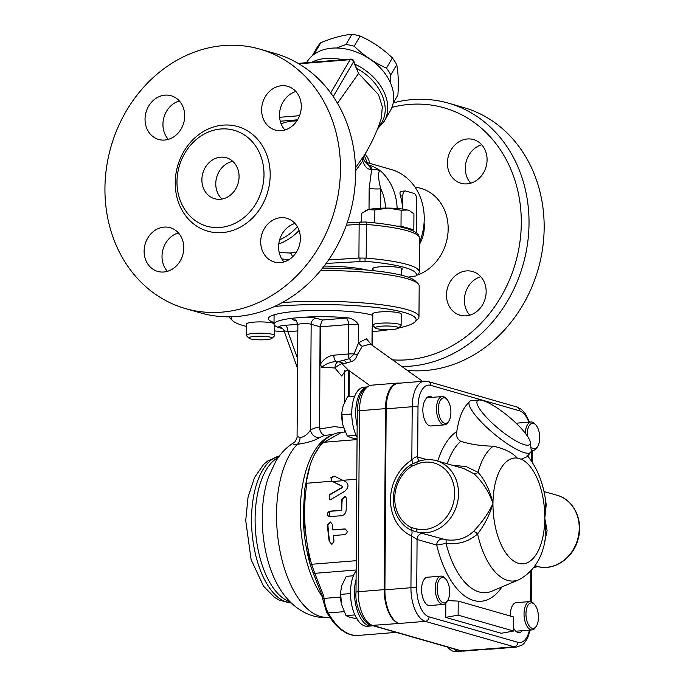 <?xml version="1.0" encoding="UTF-8"?>
<svg xmlns="http://www.w3.org/2000/svg" width="686" height="686" viewBox="0 0 686 686"><rect width="100%" height="100%" fill="white"/><g stroke="black" fill="none" stroke-linecap="round" stroke-linejoin="round"><path stroke-width="1.03" d="M488.072 648.905L514.106 646.804A29.832 14.415 85.4 0 0 516.712 647.07L490.679 649.17A29.832 14.415 -94.6 0 1 488.072 648.905L461.344 650.808L372.541 625.366L399.269 623.463A29.832 14.415 -94.6 0 1 384.906 589.823L386.167 408.83A29.832 14.415 -94.6 0 1 398.334 383.268L424.368 381.159A29.832 14.415 85.4 0 0 412.2 406.721L411.832 459.989A5.685 2.092 -121.9 0 1 412.14 463.959M398.575 623.257A29.832 14.415 -94.6 0 1 384.211 589.626L358.178 591.726L359.447 410.734L385.481 408.624L384.211 589.626M385.481 408.624A29.832 14.415 -94.6 0 1 397.64 383.071A29.832 14.415 -94.6 0 1 399.535 383.165M357.063 439.58L323.655 442.281A76.712 37.07 85.4 0 0 305.596 486.065L306.916 483.227C302.715 509.818 304.267 536.838 311.555 564.286L314.771 573.333L356.154 569.989M323.741 595.988L314.771 573.333A2.838 2.161 -19.5 0 1 312.799 572.038L322.266 595.945L323.741 595.988A35.518 17.167 85.4 0 1 324.024 598.398L340.513 597.069M322.266 595.928L322.557 598.458L324.024 598.398A22.732 10.985 -94.6 0 0 328.268 612.95L344.029 611.672M312.79 572.03A2.838 2.161 -19.5 0 0 312.799 572.038L310.021 563.935A2.838 0.875 -15.5 0 0 311.555 564.286L356.223 560.676M322.669 443.182L341.491 432.3M341.156 432.326C333.319 433.08 326.467 437.205 320.611 444.717L313.982 455.598M310.089 465.245L304.653 489.212L303.178 516.507L310.029 563.746A2.838 0.875 -15.5 0 0 310.021 563.935C305.836 548.731 303.555 532.945 303.186 516.575M331.853 481.212L330.866 477.576L334.331 476.127L346.01 481.889C349.028 484.693 348.574 487.849 344.629 491.339L330.986 499.408L329.306 499.614L329.426 494.692L342.065 487.369L342.211 486.314L331.853 481.212L306.916 483.227M356.789 479.197L342.846 480.32M371.538 344.801L366.427 338.798L358.572 342.768L354.087 353.89L349.328 358.658A5.685 2.744 -94.6 0 1 348.334 354.002L333.808 355.177C328.277 355.923 323.809 358.915 320.405 364.163M333.808 355.177A5.685 2.744 85.4 0 0 336.543 361.582L339.09 361.376L338.104 361.736A5.685 3.044 -83.8 0 0 334.974 368.073A5.685 1.458 143.5 0 1 341.997 363.777A5.685 5.274 67.2 0 0 338.104 361.736A26.994 4.227 -179.6 0 0 336.543 361.582C330.678 361.839 325.73 363.794 321.7 367.464L320.396 364.155L320.662 326.793L320.251 325.524L320.079 326.802L319.607 428.99L334.682 426.572L343.669 427.953M321.7 367.464A21.309 3.336 0.4 0 1 334.974 368.073L341.645 375.971L344.664 371.846M348.274 370.071L341.997 363.777L343.034 363.717A5.685 5.085 71.9 0 0 339.09 361.376L343.66 360.253A5.685 4.519 -120.6 0 1 346.559 362.98L351.155 361.616A5.685 3.679 66 0 0 349.328 358.658L343.66 360.253M343.034 363.717L346.559 362.98M351.155 361.616C354.225 360.707 356.266 358.435 357.277 354.799L362.311 346.276A5.685 3.559 43.8 0 1 358.572 342.768L358.701 324.821C356.42 321.365 353.136 319.076 348.84 317.952A49.718 7.786 -179.6 0 0 305.476 317.138L293.865 318.072A49.718 7.786 -179.6 0 0 274.014 324.152A49.718 7.786 -179.6 0 0 282.555 328.585M362.311 346.276L370.406 343.995L422.55 381.313M357.277 354.799A5.685 1.158 17.8 0 1 354.087 353.89A8.524 1.338 -179.6 0 0 348.334 354.002L348.539 324.538A8.524 1.338 0.4 0 1 358.701 324.821M320.251 325.524L322.403 320.019L316.16 318.235A12.785 1.998 -179.6 0 0 305.476 317.138M280.034 327.779A5.685 4.896 -74 0 1 281.509 327.917L281.56 327.925A5.685 4.896 -74 0 0 281.526 327.917C281.063 327.111 284.133 330.043 284.013 330.729L287.914 331.732A5.685 2.744 85.4 0 0 285.179 325.318C279.031 325.944 277.315 326.759 280.034 327.779L282.323 328.397M297.861 324.504A5.685 5.608 -6.1 0 0 296.746 324.384L285.179 325.318M373.133 325.721L372.095 328.663A8.524 1.338 0.4 0 1 372.327 328.971L372.206 345.281M277.453 584.618A79.55 38.45 -94.6 0 1 277.23 584.206A79.55 38.45 -94.6 0 1 262.249 517.124A79.55 38.45 -94.6 0 1 268.56 476.856L275.549 461.772C280.342 453.532 286.774 446.946 294.851 441.998C291.413 443.816 292.253 444.588 297.398 444.296C306.925 442.967 314.265 440.764 319.41 437.685A90.921 43.938 -94.6 0 1 325.224 435.37L332.95 434.495M319.384 427.035A99.444 48.054 85.4 0 0 310.424 430.053C307.877 434.152 304.43 436.699 300.091 437.702L297.081 436.305L297.861 324.692A7.1 1.115 0.4 0 1 303.178 323.655A7.1 1.115 0.4 0 1 311.161 324.246L320.079 326.802M325.224 435.37C322.703 435.293 320.834 433.166 319.607 428.99M300.091 437.702A8.524 4.922 -91.4 0 1 297.398 444.296A90.921 43.938 -94.6 0 0 279.408 547.822A90.921 43.938 -94.6 0 0 328.26 617.271C309 619.338 289.08 606.415 277.23 584.206M316.16 318.235A5.685 4.896 106 0 0 311.161 324.246L310.424 430.053A8.524 7.289 -119.1 0 0 319.41 437.685M332.736 529.901L344.526 528.949C347.828 530.578 348.016 532.465 345.101 534.6L333.319 535.552A95.183 45.996 85.4 0 0 334.039 541.057L332.075 544.135L329.203 541.443A95.183 45.996 -94.6 0 1 327.505 524.867L330.523 521.96L332.341 524.473A95.183 45.996 85.4 0 0 332.736 529.901L345.281 529.026M332.075 544.135L331.304 544.058M329.606 516.695C326.45 515.109 326.442 513.282 329.572 511.207L340.822 510.298L341.371 509.638A95.183 45.996 -94.6 0 1 341.808 499.065L345.169 496.261L346.644 498.679A95.183 45.996 85.4 0 0 346.198 509.861C345.907 513.214 344.303 515.169 341.388 515.743L328.851 516.618M331.518 544.109L329.649 541.571A94.325 45.585 -94.6 0 1 327.925 524.987L330.729 522.029M344.947 529.069L345.495 529.095M329.066 516.669L329.992 511.319L341.234 510.418L341.782 509.758A94.325 45.585 -94.6 0 1 342.228 499.185L345.375 496.338M329.52 499.665L329.846 494.812L342.494 487.497L342.648 486.443L331.844 481.118L331.304 477.705L334.768 476.255M343.532 480.663L332.693 481.538M526.959 456.773L521.171 459.191L517.321 458.094C512.142 452.46 504.107 448.49 493.208 446.192C480.835 445.909 470.013 444.271 460.743 441.278C457.322 439.332 456.001 436.09 456.782 431.537C458.694 419.558 461.755 410.948 465.966 405.7L469.49 401.456A39.779 9.192 39.7 0 0 487.051 427.652A39.779 9.192 39.7 0 0 524.43 452.674A39.779 9.192 39.7 0 0 530.672 452.306A39.779 9.192 39.7 0 0 531.187 449.905L530.278 442.359A34.094 7.88 -140.3 0 1 524.481 444.742A34.094 7.88 -140.3 0 1 489.624 420.587A34.094 7.88 -140.3 0 1 479.343 400.024A34.094 7.88 -140.3 0 1 508.652 416.574A34.094 7.88 -140.3 0 1 530.278 442.359M479.343 400.024L471.762 400.504A39.779 9.192 39.7 0 0 469.49 401.456M427.044 459.663L417.654 456.979C416.059 456.524 414.121 457.528 411.832 459.989A42.618 36.71 -74 0 0 390.497 499.622A42.618 36.71 -74 0 0 411.3 535.86L417.079 539.462L436.69 545.078L446.037 543.441C458.402 544.77 468.915 541.597 477.585 533.914C484.728 524.636 489.855 514.5 492.968 503.49C488.706 512.836 482.232 522.132 473.537 531.358A5.685 1.887 -135.1 0 1 477.585 533.914A69.458 33.571 85.4 0 0 518.925 579.713C534.385 571.352 543.363 556.457 545.859 535.011L545.85 535.02M527.122 455.341C537.575 468.015 543.938 484.548 546.202 504.939L544.795 518.342L545.859 535.011M530.167 571.867L531.393 572.115L531.187 601.742M544.452 542.72L547.102 530.647L544.795 518.342L545.602 500.308M518.925 579.713L491.922 591.16A78.813 38.09 -94.6 0 1 446.037 543.441A5.685 0.755 97.4 0 0 445.866 539.753L417.345 532.053A36.933 31.813 -74 0 0 457.073 504.279A36.933 31.813 -74 0 0 436.468 460.718L463.908 468.581L473.94 473.752C482.515 481.658 488.861 491.57 492.968 503.49C490.027 490.601 485.045 480.2 478.013 472.285L466.231 466.626L451.945 465.151M473.537 531.358C466.18 538.424 456.953 541.22 445.866 539.753M501.989 586.89A87.002 42.043 85.4 0 1 436.69 545.078A5.685 4.896 106 0 1 442.676 539.102M473.94 473.752A5.685 2.976 129.5 0 0 478.013 472.285A69.458 33.571 85.4 0 1 493.208 446.192M384.906 589.823L410.94 587.713L411.3 535.86A5.685 2.864 114.9 0 0 411.514 530.398L417.345 532.053A2.838 1.441 103.3 0 1 416.651 528.897L411.617 527.663A34.583 29.79 106 0 1 394.733 498.259A34.583 29.79 106 0 1 412.046 466.103L417.097 464.053A34.094 29.369 106 0 1 454.655 493.423A34.094 29.369 106 0 1 416.651 528.897M417.834 461.798L411.977 464.062A2.838 1.046 -121.9 0 0 411.934 464.088L417.44 461.807A2.838 1.2 68.3 0 0 417.097 464.053M533.888 567.459L538.056 566.636L535.183 565.607M538.064 566.636A2.838 1.441 103.3 0 0 538.09 566.645C554.7 571.052 573.642 557.701 578.195 538.87C583.554 520.331 573.753 499.588 557.178 495.301A36.933 31.813 106 0 1 577.784 538.862A36.933 31.813 106 0 1 538.064 566.636L537.678 566.559M458.137 615.145L445.728 617.374L501.234 633.272L513.634 631.043L513.737 617.014L458.231 601.108L458.137 615.145L513.634 631.043M447.624 600.619L458.231 601.108M445.728 617.374L445.831 603.174M522.235 630.691A14.209 6.869 -94.6 0 1 519.165 632.595A14.209 6.869 -94.6 0 1 513.651 628.247M356.094 579.293A29.832 14.415 85.4 0 0 357.252 610.54A29.832 14.415 85.4 0 0 371.435 625.932L367.464 626.258A29.832 14.415 -94.6 0 1 351.712 604.898A29.832 14.415 -94.6 0 1 356.154 570.872M371.435 625.932A29.832 14.415 85.4 0 0 372.858 625.666M341.499 604.272L341.499 604.272A19.885 9.613 -94.6 0 1 340.556 592.653L341.499 604.272L345.993 615.634L350.049 617.366L357.209 618.849M443.499 577.561A12.785 6.183 -94.6 0 1 445.951 579.293A12.785 6.183 -94.6 0 1 447.666 600.542A12.785 6.183 -94.6 0 1 437.582 593.244A12.785 6.183 -94.6 0 1 443.499 577.561M445.951 579.293L444.991 578.178A14.209 6.869 85.4 0 0 442.264 576.257A14.209 6.869 85.4 0 0 441.029 576.129A14.209 6.869 85.4 0 0 435.327 590.843A14.209 6.869 85.4 0 0 443.31 604.452A14.209 6.869 85.4 0 0 446.903 601.793L447.666 600.542M354.842 614.922L345.993 615.634M353.419 575.768L346.267 576.351L341.842 585.492L340.59 592.138M350.503 593.579L340.522 594.385M443.31 604.452L429.676 605.549A14.209 6.869 -94.6 0 1 421.693 591.949A14.209 6.869 -94.6 0 1 427.387 577.235L441.029 576.129M447.203 399.698A12.785 6.183 -94.6 0 1 448.918 420.955A12.785 6.183 -94.6 0 1 438.834 413.649A12.785 6.183 -94.6 0 1 444.751 397.974A12.785 6.183 -94.6 0 1 447.203 399.698L446.243 398.592A14.209 6.869 85.4 0 0 443.525 396.671A14.209 6.869 85.4 0 0 442.281 396.542A14.209 6.869 85.4 0 0 436.579 411.257A14.209 6.869 85.4 0 0 444.571 424.857L430.928 425.963A14.209 6.869 -94.6 0 1 423.494 416.076A14.209 6.869 -94.6 0 1 425.311 399.904A14.209 6.869 -94.6 0 1 429.35 396.439A14.209 6.869 -94.6 0 1 432.129 397.357M357.08 437.376A29.832 14.415 -94.6 0 1 353.727 428.527A29.832 14.415 -94.6 0 1 363.914 387.196L366.487 386.99M366.11 387.256A29.832 14.415 85.4 0 0 357.157 426.049M342.751 424.677L342.751 424.685A19.885 9.613 -94.6 0 1 342.751 424.677A19.885 9.613 -94.6 0 1 341.817 413.066L342.751 424.685L347.245 436.039L351.301 437.771L357.072 439.023M444.571 424.857A14.209 6.869 85.4 0 0 448.155 422.199L448.918 420.955M356.094 435.327L347.245 436.039M354.671 396.182L347.519 396.757L343.103 405.898L341.851 412.543M351.755 413.984L341.774 414.79M516.284 423.391A14.209 6.869 -94.6 0 1 517.441 423.091L531.075 421.984A14.209 6.869 85.4 0 0 525.305 433.226M527.26 435.902A12.785 6.183 -94.6 0 1 533.554 423.416A12.785 6.183 -94.6 0 1 536.006 425.14A12.785 6.183 -94.6 0 1 537.721 446.397A12.785 6.183 -94.6 0 1 530.818 446.826M536.006 425.14L535.046 424.034A14.209 6.869 85.4 0 0 532.319 422.113A14.209 6.869 85.4 0 0 531.075 421.984M531.17 449.767A14.209 6.869 85.4 0 0 533.365 450.308A14.209 6.869 85.4 0 0 536.958 447.649L537.721 446.397M510.41 616.062A14.209 6.869 -94.6 0 1 516.189 602.677L529.824 601.571A14.209 6.869 85.4 0 0 524.13 616.285A14.209 6.869 85.4 0 0 532.113 629.894A14.209 6.869 85.4 0 0 535.697 627.236L536.469 625.984A12.785 6.183 -94.6 0 1 526.385 618.686A12.785 6.183 -94.6 0 1 532.293 603.011A12.785 6.183 -94.6 0 1 534.754 604.735A12.785 6.183 -94.6 0 1 536.469 625.984M453.609 648.81A29.832 14.415 85.4 0 0 460.229 651.383A29.832 14.415 85.4 0 0 461.901 651.04M460.229 651.383L456.267 651.7A29.832 14.415 -94.6 0 1 447.692 647.112M534.754 604.735L533.794 603.62A14.209 6.869 85.4 0 0 531.067 601.708A14.209 6.869 85.4 0 0 529.824 601.571M397.897 95.02A46.88 33.743 -149.7 0 0 397.906 95.002A46.88 33.743 -149.7 0 0 397.914 94.994L393.181 103.089L397.906 95.002C398.677 82.92 398.292 72.827 396.74 64.716L390.788 74.894L390.463 82.86M396.74 64.716A46.88 33.743 -149.7 0 0 392.392 57.933L386.45 68.12A46.88 33.743 30.3 0 1 390.788 74.894M392.392 57.933C382.797 48.663 372.052 41.366 360.141 36.049A46.88 33.743 -149.7 0 0 351.909 34.3C342.708 35.123 332.35 37.919 320.825 42.695A46.88 33.743 -149.7 0 0 316.949 47.711A46.88 33.743 -149.7 0 0 316.941 47.728L312.233 55.798L316.949 47.711M360.141 36.049L354.19 46.236C363.786 55.506 374.539 62.803 386.45 68.12M351.909 34.3L345.958 44.487A46.88 33.743 30.3 0 1 354.19 46.236M320.825 42.695L314.883 52.882L316.632 52.693M336.569 48.011L345.958 44.487M312.636 55.455A46.88 33.743 30.3 0 1 314.883 52.882M266.117 339.647A11.593 1.818 0.4 0 1 249.009 338.232A11.593 1.818 0.4 0 1 260.466 336.209A11.593 1.818 0.4 0 1 271.896 338.395A11.593 1.818 0.4 0 1 266.117 339.647M271.896 338.395L274.494 335.891A14.209 2.221 -179.6 0 0 274.674 335.54A14.209 2.221 -179.6 0 0 260.491 333.216A14.209 2.221 -179.6 0 0 246.265 335.343A14.209 2.221 -179.6 0 0 246.445 335.694L249.009 338.232M274.023 323.518A14.209 2.221 -179.6 0 0 253.614 322.146A14.209 2.221 -179.6 0 0 246.343 324.041L246.265 335.343M365.106 210.911L365.861 210.508A22.732 3.559 0.4 0 1 368.176 209.684A22.732 3.559 0.4 0 1 388.01 208.081A22.732 3.559 0.4 0 1 407.544 210.036A22.732 3.559 0.4 0 1 409.568 210.816L407.544 210.036L401.121 210.208L388.01 208.081L374.873 209.967L368.176 209.684L361.453 213.406L361.393 221.887M411.78 230.35L413.83 229.827L413.941 213.878L410.177 211.151M413.83 229.827L401.01 226.157L401.121 210.208M374.788 222.89L374.873 209.967M401.01 226.157L396.671 226.123M392.555 329.434A11.593 1.818 0.4 0 1 375.448 328.019A11.593 1.818 0.4 0 1 386.913 325.996A11.593 1.818 0.4 0 1 398.343 328.174A11.593 1.818 0.4 0 1 392.555 329.434M398.343 328.174L400.941 325.679A14.209 2.221 -179.6 0 0 401.121 325.327A14.209 2.221 -179.6 0 0 386.93 323.003A14.209 2.221 -179.6 0 0 372.712 325.13A14.209 2.221 -179.6 0 0 372.884 325.481L375.448 328.019M401.121 325.327L401.199 314.017A14.209 2.221 -179.6 0 0 380.061 311.933A14.209 2.221 -179.6 0 0 372.79 313.819L372.712 325.13M274.023 322.506A55.403 8.669 0.4 0 1 268.372 318.638A55.403 8.669 0.4 0 1 310.492 310.518A55.403 8.669 0.4 0 1 372.781 315.32M320.679 270.438A95.183 14.895 0.4 0 1 407.064 278.645A95.183 14.895 0.4 0 1 417.997 283.652A95.183 14.895 0.4 0 1 419.189 286.019L418.966 316.889A95.183 14.895 -179.6 0 0 406.849 309.515A95.183 14.895 -179.6 0 0 282.358 302.526M417.997 283.652L415.21 280.891A92.336 14.457 -179.6 0 0 404.603 276.038A92.336 14.457 -179.6 0 0 322.583 268.089M228.953 316.829A95.183 14.895 -179.6 0 0 229.801 317.927L232.588 320.679A92.336 14.457 0.4 0 1 232.031 316.769M274.58 306.462A92.336 14.457 0.4 0 1 404.346 312.516A92.336 14.457 0.4 0 1 414.927 321.957L417.748 319.239A95.183 14.895 -179.6 0 0 418.966 316.889M414.927 321.957A92.336 14.457 0.4 0 1 398.497 328.028M389.759 329.589A92.336 14.457 0.4 0 1 372.301 331.655M284.398 331.835A92.336 14.457 0.4 0 1 274.709 330.935M246.325 326.373A92.336 14.457 0.4 0 1 232.588 320.679M326.133 263.415L365.055 261.315A92.336 14.457 0.4 0 1 416.042 275.926L408.076 277.135M365.055 261.315L365.038 258.108L366.178 258.108A95.183 14.895 -179.6 0 1 419.283 271.845A95.183 14.895 -179.6 0 1 418.88 273.208L418.477 273.663M324.152 266.074A50.575 7.915 0.4 0 1 366.727 270.027M373.098 269.495A14.92 2.332 0.4 0 1 372.395 268.775A14.92 2.332 0.4 0 1 380.027 266.794A14.92 2.332 0.4 0 1 402.228 268.989A14.92 2.332 0.4 0 1 401.507 269.692M360.33 221.972A2.838 1.158 86.4 0 0 360.133 221.938A2.838 1.158 86.4 0 0 359.147 224.365L358.915 258.039L365.038 258.108M358.915 258.039L328.568 259.968M369.377 165.206L368.125 164.846A5.685 4.896 106 0 1 370.354 169.373L371.606 169.734L369.171 188.221A8.524 1.338 -179.6 0 0 380.773 188.813C377.917 177.623 377.754 171.569 380.276 170.643C375.602 167.624 371.975 165.815 369.377 165.206A5.685 4.896 106 0 1 371.606 169.734C373.167 169.099 376.057 169.408 380.276 170.643A55.403 47.72 -74 0 1 397.134 208.467M378.518 126.335C393.412 111.852 382.188 81.737 357.054 68.703M298.899 63.815L350.117 59.682A2.838 2.041 30.3 0 1 353.564 61.74A2.838 1.415 -23.1 0 0 353.693 60.831L358.581 73.471L378.483 94.574L382.325 106.776L381.339 118.224C377.103 131.455 371.263 144.051 363.837 156.014L355.52 167.727M296.849 120.95A44.41 31.968 -149.7 0 0 281.157 123.866M333.233 96.537L353.564 61.74L358.572 73.479L337.478 103.26M306.556 62.692L306.779 62.306A48.303 34.763 30.3 0 1 366.024 56.646A48.303 34.763 30.3 0 1 390.188 111.029L384.22 121.251A48.303 34.763 -149.7 0 0 355.168 64.278M402.639 209.059A55.403 47.72 -74 0 0 400.495 196.042C399.604 192.817 399.904 191.265 401.404 191.377M402.751 209.076L402.845 195.853A5.685 2.744 -94.6 0 1 405.16 190.982A5.685 2.744 -94.6 0 1 405.658 191.034L413.984 193.418A5.685 2.744 -94.6 0 1 416.719 199.823L416.488 232.94M365.878 162.265L368.125 164.846L364.223 155.388M362.834 157.574A5.685 4.21 -147.1 0 0 362.705 160.97C364.549 166.286 367.096 169.09 370.354 169.373M355.588 170.874L362.705 160.97L364.232 155.345M297.347 226.723A52.565 45.276 106 0 1 279.639 239.783M292.63 256.83L291.258 253.803L290.161 253.023L296.369 252.225M290.161 253.023L279.219 252.542M278.782 243.967A55.403 47.72 -74 0 0 299.079 230.496M365.852 162.248L391.149 169.493A55.403 47.72 106 0 1 419.489 242.467M220.832 128.985A49.864 42.952 -74 0 0 177.563 174.021A49.864 42.952 -74 0 0 206.752 226.166A49.864 42.952 -74 0 0 261.778 190.056A49.864 42.952 -74 0 0 234.218 130.297A49.864 42.952 -74 0 0 220.832 128.985M220.635 157.18A21.309 18.351 106 0 1 226.354 157.746A21.309 18.351 106 0 1 238.128 183.282A21.309 18.351 106 0 1 214.615 198.717A21.309 18.351 106 0 1 202.138 176.431A21.309 18.351 106 0 1 220.635 157.18M222.024 199.051A21.309 18.351 106 0 1 216.716 177.151A21.309 18.351 106 0 1 232.82 161.381M294.997 223.473A22.732 19.577 -74 0 0 279.614 239.868A22.732 19.577 -74 0 0 283.978 261.915M280.694 217.685A22.732 19.577 106 0 1 286.799 218.277A22.732 19.577 106 0 1 299.353 245.528A22.732 19.577 106 0 1 274.271 261.983A22.732 19.577 106 0 1 260.972 238.214A22.732 19.577 106 0 1 280.694 217.685M295.915 91.521A22.732 19.577 -74 0 0 279.519 114.914A22.732 19.577 -74 0 0 284.896 129.971M261.623 109.786A22.732 19.577 106 0 1 287.717 86.333A22.732 19.577 106 0 1 300.279 113.576A22.732 19.577 106 0 1 275.197 130.031A22.732 19.577 106 0 1 261.623 109.786M179.329 100.945A22.732 19.577 -74 0 0 163.954 117.34A22.732 19.577 -74 0 0 168.319 139.387M164.717 140.047A22.732 19.577 106 0 1 158.612 139.447A22.732 19.577 106 0 1 146.058 112.204A22.732 19.577 106 0 1 171.14 95.748A22.732 19.577 106 0 1 184.44 119.518A22.732 19.577 106 0 1 164.717 140.047M178.411 232.888A22.732 19.577 -74 0 0 163.028 249.284A22.732 19.577 -74 0 0 167.393 271.339M183.788 247.946A22.732 19.577 106 0 1 157.694 271.399A22.732 19.577 106 0 1 145.132 244.156A22.732 19.577 106 0 1 170.214 227.701A22.732 19.577 106 0 1 183.788 247.946M223.636 45.576A134.953 116.243 106 0 1 259.883 49.126A134.953 116.243 106 0 1 334.451 210.885A134.953 116.243 106 0 1 185.529 308.606A134.953 116.243 106 0 1 106.527 167.47A134.953 116.243 106 0 1 223.636 45.576M259.883 49.126L275 53.465A134.953 116.243 106 0 1 349.577 215.215A134.953 116.243 106 0 1 200.655 312.936L185.529 308.606M419.48 244.31A30.827 26.557 -74 0 0 424.085 222.736M466.48 270.919A22.732 19.577 106 0 1 472.585 271.51A22.732 19.577 106 0 1 485.139 298.753A22.732 19.577 106 0 1 460.057 315.217A22.732 19.577 106 0 1 446.757 291.447A22.732 19.577 106 0 1 466.48 270.919M480.775 276.707A22.732 19.577 -74 0 0 465.4 293.102A22.732 19.577 -74 0 0 469.764 315.148M447.409 163.019A22.732 19.577 106 0 1 473.503 139.567A22.732 19.577 106 0 1 486.065 166.809A22.732 19.577 106 0 1 460.983 183.265A22.732 19.577 106 0 1 447.409 163.019M481.701 144.755A22.732 19.577 -74 0 0 465.305 168.147A22.732 19.577 -74 0 0 470.682 183.205M365.021 154.076A22.732 19.577 106 0 1 369.84 163.388M407.295 370.389A134.953 116.243 -74 0 0 540.731 258.888A134.953 116.243 -74 0 0 463.565 107.496L448.438 103.157A134.953 116.243 -74 0 0 412.2 99.607A134.953 116.243 -74 0 0 393.327 102.849M401.893 366.521A134.953 116.243 -74 0 0 526.677 249.052A134.953 116.243 -74 0 0 448.438 103.157M391.955 107.359A129.277 111.355 106 0 1 409.379 104.418A129.277 111.355 106 0 1 520.983 231.534A129.277 111.355 106 0 1 392.572 359.85M415.107 187.261A45.456 39.153 106 0 1 448.155 227.555A45.456 39.153 106 0 1 416.814 275.223M291.258 603.003A73.874 35.698 -94.6 0 1 251.539 519.01A73.874 35.698 -94.6 0 1 279.382 456.053M290.067 601.828A73.874 35.698 -94.6 0 1 255.106 518.719A73.874 35.698 -94.6 0 1 278.396 457.408M399.269 623.463L425.303 621.353L514.106 646.804A4.262 3.67 -74 0 0 517.853 642.293L429.05 616.843A25.571 12.357 -94.6 0 1 416.736 588.013L417.079 539.462A5.685 4.896 106 0 1 423.065 533.476M372.541 625.366A29.832 14.415 -94.6 0 1 358.178 591.726A4.262 0.669 0.4 0 0 356 592.292C354.499 608.371 366.041 625.821 371.4 625.255A4.262 3.67 -74 0 0 372.541 625.366M463.95 651.083A29.832 14.415 -94.6 0 1 461.344 650.808A4.262 3.67 -74 0 1 460.203 650.697L463.95 651.083L488.784 649.076M371.615 385.172C362.731 386.895 357.946 395.608 357.26 411.3A4.262 0.669 -179.6 0 1 359.447 410.734A29.832 14.415 -94.6 0 1 371.615 385.172L397.64 383.071M396.251 632.372L358.384 635.433A80.974 39.136 -94.6 0 1 328.268 612.95A2.838 1.724 -29.6 0 1 326.63 612.306L322.557 598.458M372.095 328.663L371.984 345.118M295.246 320.148A5.685 4.896 -74 0 0 293.848 320.036L296.035 320.662M320.662 326.793L348.539 324.538A5.685 2.744 85.4 0 0 345.804 318.132L322.403 320.019M348.377 370.2L348.196 396.705M281.997 328.165A5.685 4.896 -74 0 0 281.414 328.174M297.664 323.226A26.994 4.227 -179.6 0 0 296.746 324.384A5.685 2.744 -94.6 0 1 297.861 325.181M297.621 358.624L287.914 331.732L297.818 330.926M330.283 435.893A90.921 43.938 85.4 0 0 300.665 500.84A90.921 43.938 85.4 0 0 319.23 591.967A90.921 43.938 85.4 0 0 322.377 596.837M348.84 317.952A14.209 2.221 -179.6 0 0 345.804 318.132M293.865 318.072A12.785 1.998 -179.6 0 0 293.848 320.036M329.203 541.443L329.649 541.571M342.065 487.369L342.494 487.497M342.211 486.314L342.648 486.443M331.415 480.997L331.844 481.118M330.866 477.576L331.304 477.705M386.167 408.83L412.2 406.721A4.262 0.669 -179.6 0 1 418.006 407.021A25.571 12.357 -94.6 0 1 430.671 385.343A4.262 3.67 -74 0 0 428.124 381.545L516.918 406.987A4.262 3.67 -74 0 1 519.465 410.785A25.571 12.357 -94.6 0 1 528.829 422.164M521.171 459.191A53.071 25.648 -94.6 0 1 544.795 518.342A53.071 25.648 -94.6 0 1 518.513 563.326A53.071 25.648 -94.6 0 1 492.968 503.49A53.071 25.648 -94.6 0 1 517.321 458.094M416.736 588.013A4.262 0.669 0.4 0 0 410.94 587.713A29.832 14.415 85.4 0 0 425.303 621.353A4.262 3.67 -74 0 0 429.05 616.843M529.472 630.108A25.571 12.357 -94.6 0 1 517.853 642.293M430.671 385.343L519.465 410.785M530.938 571.044A5.685 4.896 106 0 0 530.853 572.055L530.647 601.613M531.701 450.436L531.624 461.215M534.72 566.284A5.685 4.896 106 0 1 536.838 566.079M456.782 431.537A87.002 42.043 85.4 0 0 437.737 461.078M447.186 463.787A78.813 38.09 -94.6 0 1 460.743 441.278M419.369 461.112A5.685 4.896 -74 0 1 417.654 456.979L418.006 407.021M412.046 466.103A2.838 1.046 -121.9 0 1 411.934 464.088C394.064 474.48 387.504 502.718 399.123 519.456A37.258 32.096 -74 0 0 411.514 530.398A2.838 1.432 -65.1 0 1 411.617 527.663M359.97 258.056L359.91 261.263M346.361 225.18L359.147 224.365A8.524 1.338 0.4 0 1 366.41 224.433A95.183 14.895 0.4 0 1 419.523 238.179L419.283 271.845M366.178 258.108L366.41 224.433A2.838 1.235 94.8 0 0 365.398 221.99C384.177 223.585 398.412 225.926 408.101 229.004C418.28 232.863 418.254 233.66 419.523 238.179M365.175 222.015A2.838 1.235 94.8 0 1 365.398 221.99L347.21 222.761M380.636 208.21L380.773 188.813A46.88 40.38 106 0 1 385.532 208.081M369.171 188.221L369.025 209.487M342.563 59.785A48.303 34.763 -149.7 0 0 311.847 62.263M299.576 115.685L279.622 117.297M298.367 63.498A2.838 1.372 -94.6 0 1 298.787 63.318L350.855 59.116A2.838 1.372 85.4 0 0 350.117 59.682L330.686 92.936M280.291 121.216L297.57 119.818M402.845 195.853L400.495 196.042M281.792 258.956L289.098 259.6M223.079 125.126A54.408 46.862 -74 0 0 181.404 209.059A54.408 46.862 -74 0 0 263.638 202.413A54.408 46.862 -74 0 0 223.079 125.126M291.31 603.054L279.159 600.113L274.434 597.3L263.553 586.213L251.11 559.647L245.725 520.52L248.032 497.273L254.549 477.447L263.638 464.448L267.874 460.872L279.434 455.993M371.4 625.255L460.203 650.697M357.26 411.3L356 592.292M358.384 635.433C352.544 636.179 343.077 633.941 332.882 621.627L326.63 612.306M345.247 432L341.122 432.334M344.715 370.689L344.561 372.078C345.384 370.74 346.73 370.14 348.608 370.269L348.025 369.9M344.715 371.769L344.501 402.296M349.105 396.628L349.285 370.8M283.995 330.729L297.561 368.279M372.327 328.971L372.618 327.256M329.614 617.16L328.26 617.271M320.585 444.751L321.271 443.885M344.818 432.034L344.312 429.745M294.851 442.007L294.26 442.367C293.702 444.116 297.775 437.617 297.081 436.305M348.094 369.951L369.805 385.481M297.861 324.692C296.661 321.031 295.769 319.513 295.194 320.13L295.374 320.182M274.083 314.857L274.014 324.152M529.506 422.113L525.244 413.512L521.454 409.396L516.918 406.987M530.184 630.048L527.525 638.314L523.924 643.528L522.235 644.977L516.712 647.07M428.124 381.545L424.368 381.159M532.25 450.393L532.165 462.038M414.215 462.956L412.355 463.839M417.44 461.807C423.802 459.328 430.148 458.96 436.468 460.718M543.972 491.519L557.178 495.301M531.779 570.109L531.393 572.115M526.874 456.867L530.672 452.306M442.281 396.542L426.752 397.794M533.365 450.308L531.23 450.479M532.113 629.894L515.829 631.214M274.752 325.498L274.674 335.54M373.107 268.072L373.09 270.636M401.516 268.269L401.473 275.206M377.523 128.891L384.22 121.251M353.693 60.831A2.838 2.838 0 0 0 350.855 59.116M298.787 63.318A2.838 2.838 0 0 0 298.23 63.421M405.16 190.982L400.941 191.325M364.026 155.911C363.323 158.946 363.966 161.081 365.964 162.316M364.052 155.842L364.343 155.079"/></g></svg>
